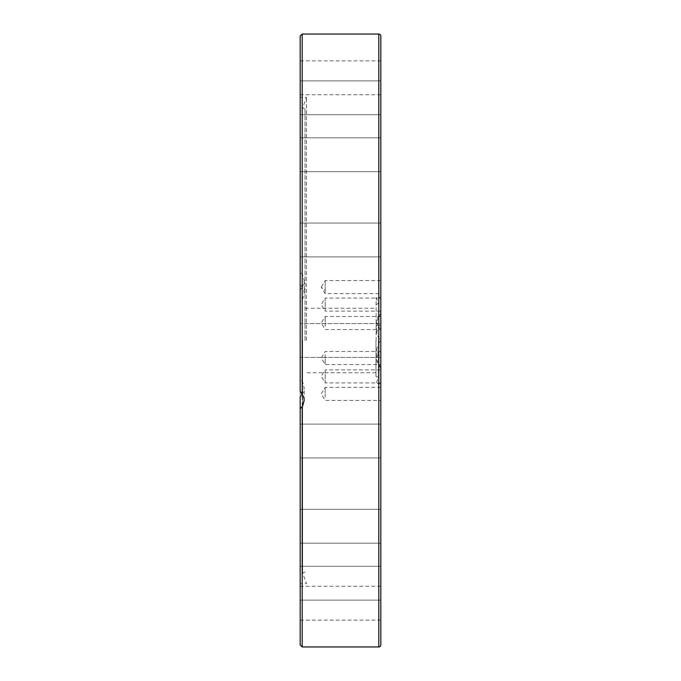 <?xml version="1.0" encoding="UTF-8"?>
<svg xmlns="http://www.w3.org/2000/svg" width="681" height="681" viewBox="0 0 681 681"><rect width="100%" height="100%" fill="white"/><g stroke="black" fill="none" stroke-linecap="round" stroke-linejoin="round"><path stroke-width="0.51" stroke-dasharray="3.4 2.55" d="M306.484 340.5L306.484 97.357L306.484 340.5M302.594 340.5L302.594 572.959L302.594 340.5M305.02 340.5L305.02 108.926L305.02 340.5M375.98 340.5L375.98 376.516L375.98 340.5M378.406 340.5L378.406 377.393L378.406 340.5M376.125 340.5L376.125 297.359L376.125 340.5M302.194 287.288L303.777 283.875L304.211 280.717L302.594 274.801L300.176 272.289L300.176 284.258L303.743 289.8L304.211 293.068L302.807 298.618L300.176 301.938L300.176 289.978L302.194 287.288L302.194 646.95M380.824 36.067L380.824 644.933M380.824 357.431L300.176 357.431L300.176 323.569L300.176 357.431L300.176 323.569L300.176 357.431L380.824 357.431L380.824 323.569L380.824 357.431L380.824 323.569L300.176 323.569L380.824 323.569L380.824 357.431M380.824 425.387L380.824 457.964L380.824 425.387M300.176 456.679L300.176 424.093L300.176 456.679M380.824 514.283L380.824 543.191L380.824 514.283M300.176 538.228L300.176 509.32L300.176 538.228M380.824 576.722L380.824 600.14L380.824 576.722M300.176 589.686L300.176 566.269L300.176 589.686M380.824 603.204L380.824 586.264L380.824 603.204M300.176 603.204L300.176 586.264L300.176 603.204M380.824 255.613L380.824 223.036L380.824 255.613M300.176 224.321L300.176 256.907L300.176 224.321M380.824 166.717L380.824 137.809L380.824 166.717M300.176 142.772L300.176 171.68L300.176 142.772M380.824 104.278L380.824 80.86L380.824 104.278M300.176 91.314L300.176 114.731L300.176 91.314M380.824 77.796L380.824 94.736L380.824 77.796M300.176 77.796L300.176 94.736L300.176 77.796M380.824 298.074L325.178 298.074L325.178 311.14L321.253 304.611L325.178 298.074L325.178 311.14L380.824 311.14L380.824 298.074L380.824 311.14M380.824 290.378L380.824 280.572L380.824 290.378M325.178 290.378L325.178 280.572L325.178 293.647L325.178 290.378L321.253 287.11L325.178 293.647L380.824 293.647M380.824 319.738L380.824 329.536L380.824 319.738M325.178 326.267L325.178 316.469L325.178 326.267M380.824 382.926L325.178 382.926L325.178 369.86L321.253 376.389L325.178 382.926L325.178 369.86L380.824 369.86L380.824 382.926L380.824 369.86M380.824 390.622L380.824 400.428L380.824 390.622M325.178 397.159L325.178 387.353L325.178 397.159M380.824 361.262L380.824 351.464L380.824 361.262M325.178 354.733L325.178 364.531L325.178 354.733M380.824 324.318L380.824 297.359L380.824 340.858L378.866 342.824L376.789 348.723L376.968 350.758L378.645 354.554L380.824 356.682L380.824 383.641L380.824 340.142L378.874 338.185L377.027 334.235L376.789 332.09L378.662 326.429L380.824 324.318L380.824 316.469L325.178 316.469L321.253 322.998L325.178 329.536L380.824 329.536M300.176 396.742L300.176 583.643L300.176 340.5L300.176 379.062L302.807 382.381L304.211 387.932L303.743 391.2L302.441 394.095M380.824 356.682L380.824 340.858M380.824 367.68A10.079 9.883 0 0 1 380.824 351.864M380.824 313.166L376.789 321.228A10.079 9.883 180 0 1 380.824 313.32L380.824 340.142M376.789 332.081L376.789 321.228A10.079 9.883 180 0 0 380.824 329.136M300.176 284.258L300.176 301.938M300.176 644.933L300.176 289.978M380.824 456.679L380.824 457.964L380.824 456.679M380.824 538.228L380.824 543.191L380.824 538.228M380.824 589.686L380.824 600.14L380.824 589.686M380.824 224.321L380.824 223.036L380.824 224.321M380.824 142.772L380.824 137.809L380.824 142.772M380.824 91.314L380.824 80.86L380.824 91.314M300.176 272.289L300.176 36.067M378.806 646.95L378.806 34.05M302.194 34.05L302.194 274.171M305.02 108.926L302.594 108.041L306.484 97.357L300.176 97.357M305.02 572.074L302.594 572.959L306.484 583.643L300.176 583.643M375.98 372.754L305.02 372.754M380.824 383.641L376.125 383.641L378.406 377.393L375.98 376.516M375.98 304.484L378.406 303.607L376.125 297.359L380.824 297.359M380.824 424.093L300.176 424.093L380.824 424.093M380.824 509.32L300.176 509.32L380.824 509.32M380.824 566.269L300.176 566.269L380.824 566.269M380.824 586.264L300.176 586.264M380.824 256.907L300.176 256.907L380.824 256.907M380.824 171.68L300.176 171.68L380.824 171.68M380.824 114.731L300.176 114.731L380.824 114.731M380.824 94.736L300.176 94.736M380.824 387.353L325.178 387.353L321.253 393.89L325.178 400.428L380.824 400.428M380.824 351.464L325.178 351.464L321.253 358.002L325.178 364.531L380.824 364.531M380.824 367.834L376.789 359.772L376.789 348.919M304.211 280.717L304.211 293.068M304.211 400.283L304.211 387.932M380.824 280.572L325.178 280.572L321.253 287.11M300.176 223.036L380.824 223.036L300.176 223.036M300.176 137.809L380.824 137.809L300.176 137.809M300.176 80.86L380.824 80.86L300.176 80.86M300.176 60.864L380.824 60.864M300.176 457.964L380.824 457.964L300.176 457.964M300.176 543.191L380.824 543.191L300.176 543.191M300.176 600.14L380.824 600.14L300.176 600.14M300.176 620.136L380.824 620.136M305.02 308.246L375.98 308.246"/><path stroke-width="1.02" d="M380.824 36.067A2.017 2.017 0 0 0 378.806 34.05L378.806 646.95A2.017 2.017 0 0 0 380.824 644.933L380.824 36.067M300.176 379.062L300.176 391.022L303.777 397.125L304.211 400.283L302.594 406.199L300.176 408.711L300.176 396.742L302.441 394.095M300.176 408.711L300.176 644.933L302.194 646.95L302.194 406.829M380.824 316.469L380.824 313.32M302.194 393.712L302.194 34.05L300.176 36.067L300.176 391.022M302.194 34.05L378.806 34.05M302.194 646.95L378.806 646.95"/></g></svg>
